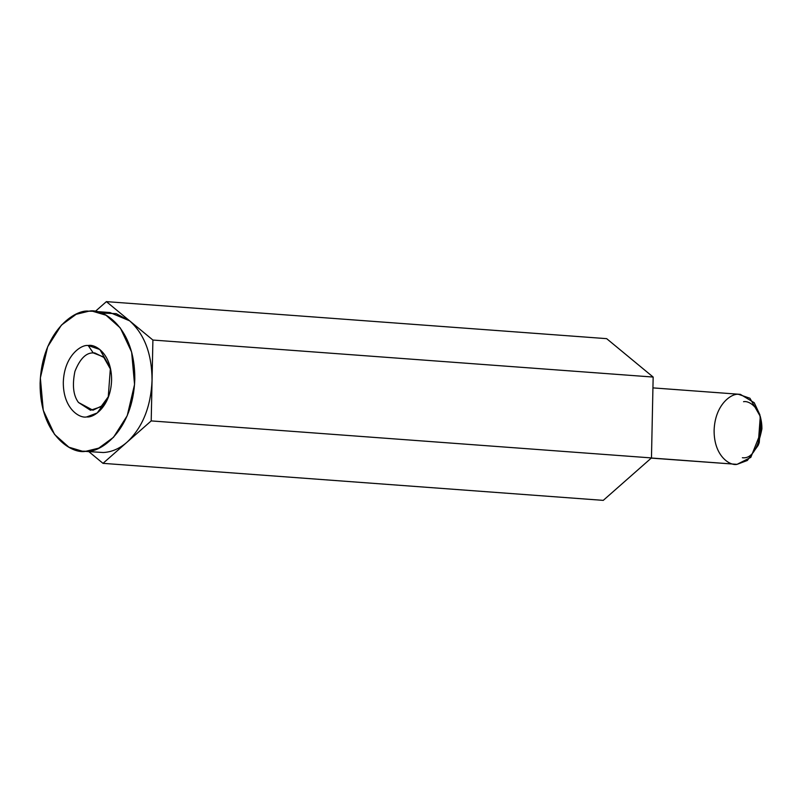 <?xml version="1.0" encoding="UTF-8"?>
<svg xmlns="http://www.w3.org/2000/svg" width="802" height="802" viewBox="0 0 802 802"><rect width="100%" height="100%" fill="white"/><g stroke="black" fill="none" stroke-linecap="round" stroke-linejoin="round"><path stroke-width="1.2" d="M95.258 311.437L106.395 301.632L606.653 338.655L106.395 301.632L152.901 340.048L653.159 377.06L606.653 338.655L653.159 377.06L152.901 340.048L151.207 420.91L651.465 457.922L653.159 377.06L651.465 457.922L151.207 420.91L103.007 463.345L603.264 500.368L651.465 457.922L603.264 500.368L103.007 463.345L88.872 451.666L103.007 463.345L151.207 420.91L152.901 340.048L106.395 301.632L95.258 311.437M743.544 401.712C749.108 400.348 762.08 408.188 761.9 428.91C757.8 449.341 751.294 458.945 742.371 457.731M651.244 458.112L737.048 464.348L750.812 457.381L761.339 430.975L759.875 414.774L754.231 402.714L740.376 394.353L652.928 387.887M737.048 464.348L651.364 458.012L737.048 464.348C730.101 466.052 713.89 456.248 714.111 430.343C714.973 404.419 731.624 393.211 738.522 394.323L749.93 398.243L760.286 416.408L758.131 445.431L747.364 460.468L737.048 464.348M758.131 445.431L759.243 442.594L760.958 419.376L760.286 416.408M101.162 313.071L116.2 313.642L129.643 320.84C144.5 334.213 151.969 354.093 152.049 380.479C150.856 406.905 142.545 427.456 127.107 442.133C142.545 427.456 150.856 406.905 152.049 380.479C151.969 354.093 144.5 334.213 129.643 320.84L109.874 312.519L92.631 311.246L105.994 315.226L120.33 327.978L131.638 352.088L134.556 384.489L127.237 415.667L113.513 437.311L98.746 448.128L85.984 451.245L82.275 451.185L68.912 447.205L54.566 434.453L43.268 410.343L40.351 377.942L47.669 346.765L61.393 325.121L76.15 314.304L88.922 311.186L92.631 311.246M82.275 451.185L103.237 452.518C111.678 452.097 119.638 448.629 127.107 442.133C119.638 448.629 111.678 452.097 103.237 452.518M110.726 369.612L104.25 357.622L94.746 352.92L93.222 352.9C86.035 352.7 79.939 358.865 74.927 371.376C72.11 385.171 73.293 395.536 78.476 402.474L90.506 410.273L100.922 406.774L108.761 396.118L102.054 405.812L92.952 410.223L78.476 402.474C73.293 395.536 72.11 385.171 74.927 371.376C79.939 358.865 86.035 352.7 93.222 352.9L103.548 356.94L110.726 369.612M93.222 352.9L88.2 345.512C81.162 344.379 64.19 355.807 63.308 382.243C63.087 408.649 79.609 418.654 86.706 416.92L97.222 412.96L108.2 397.632L110.395 368.038L99.839 349.512L88.2 345.512L93.222 352.9M85.984 451.245C99.779 453.461 133.072 431.055 134.806 379.196C135.237 327.396 102.826 307.788 88.922 311.186C75.127 308.96 41.834 331.376 40.1 383.236C39.659 435.035 72.07 454.644 85.984 451.245M88.2 345.512C95.288 343.777 111.819 353.772 111.588 380.188C110.706 406.624 93.734 418.053 86.706 416.92C79.609 418.654 63.087 408.649 63.308 382.243C64.19 355.807 81.162 344.379 88.2 345.512"/></g></svg>

